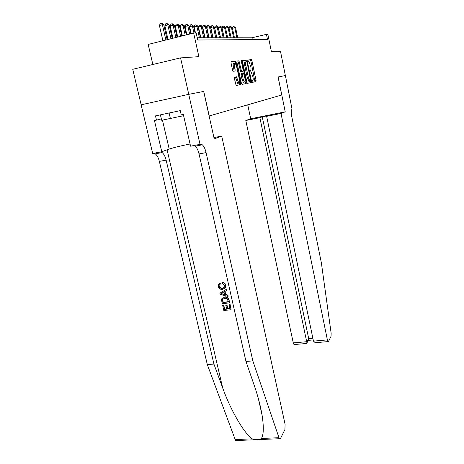 <?xml version="1.0" encoding="UTF-8"?>
<svg xmlns="http://www.w3.org/2000/svg" width="464" height="464" viewBox="0 0 464 464"><rect width="100%" height="100%" fill="white"/><g stroke="black" fill="none" stroke-linecap="round" stroke-linejoin="round"><path stroke-width="0.7" d="M252.138 81.583L252.532 82.314L255.971 81.641L256.058 80.487L251.929 60.732L251.372 59.659L247.846 59.995L247.776 60.801L248.107 61.544L248.942 61.613L250.798 66.636C251.186 68.794 251.082 70.029 250.49 70.337L250.032 70.4L249.963 71.218L250.287 71.943L251.14 71.995L252.961 76.943C253.35 79.095 253.245 80.342 252.66 80.678L252.207 80.759L252.138 81.583M251.03 81.461L251.482 82.505M234.459 77.105L234.332 78.358L236.118 85.463L240.63 84.651L240.746 83.41L235.741 61.196L231.136 61.584L231.008 62.826L232.574 70.157L233.09 71.265L235.138 71.044L234.494 66.213C234.105 63.841 234.32 62.779 235.138 63.029L236.501 65.981L239.47 79.907C239.859 82.308 239.639 83.375 238.809 83.126L236.495 76.838L234.459 77.105M141.155 104.783L132.739 69.304L180.548 57.878L188.767 94.337L203.76 91.42L209.206 115.977L281.747 94.981L278.081 76.978L285.372 75.562L280.459 51.22L271.428 51.823L267.861 34.348L266.446 34.324L267.508 39.515L197.734 40.008L196.208 33.106L193.662 33.06L148.184 44.428L152.847 64.502M180.548 57.878L198.876 56.66L193.662 33.06M246.865 82.244L247.451 83.311L251.436 82.528L251.534 81.351L247.295 61.196L246.72 60.1L242.631 60.488L242.521 61.671L246.865 82.244M246.158 83.566L241.988 84.384L241.379 83.288L236.901 62.234L237.023 61.022L238.983 60.883L241.28 70.447L241.883 71.555L243.072 71.386L243.182 70.192L241.332 61.439L241.483 60.627L241.831 61.387L246.262 82.36L246.158 83.566M255.142 81.803L255.084 81.502M236.675 77.993L236.425 76.804M235.19 71.021L234.946 69.878M266.446 34.324L251.981 37.804L197.235 37.752M252.358 39.62L251.981 37.804M251.146 59.711L251.384 60.854M254.98 81.838L250.879 60.97L250.322 59.897L247.741 60.146M245.021 81.855L245.178 82.598L246.262 82.36L245.787 82.482L246.239 83.508M246.297 61.753L245.647 60.349L242.492 60.651M250.432 82.725L250.369 81.119M250.74 81.038L247.08 62.483L246.744 61.735L246.181 61.764C245.56 62.054 245.45 63.301 245.845 65.511L248.42 77.726L249.905 81.026L250.74 81.038L249.185 81.362L250.258 81.13M246.106 61.787L245.108 62.014C244.487 62.298 244.371 63.551 244.772 65.755L245.845 65.511M249.185 81.362L247.347 77.964L244.772 65.755M240.746 83.427L240.265 83.514L240.729 84.57M236.872 61.19L238.873 60.848M243.072 71.386L240.671 71.769L238.386 62.228L237.771 61.103M242.817 71.444L243.153 73.034M243.136 79.205L244.412 82.018C245.195 82.25 245.398 81.2 245.021 78.874L243.525 73.034L242.225 73.173L243.136 79.205L242.04 79.448L243.322 82.261L243.907 82.128M242.225 73.173L241.129 73.422L241.013 74.629L242.115 74.385M242.04 79.448L241.013 74.629M245.137 83.764L245.178 82.598M238.328 83.23L237.69 83.369L235.37 77.088L234.343 77.192M234.511 63.168L234.024 63.284C233.201 63.04 232.986 64.102 233.375 66.468L234.494 66.213M234.146 71.178L233.375 66.468M235.26 63.127L234.627 61.451L230.979 61.753M239.586 84.854L239.476 82.917M237.725 37.793L235.613 27.788L234.796 27.753L236.913 37.793M232.435 28.269L233.079 26.825L234.036 26.587L235.613 27.788M234.036 26.587L234.796 27.753L232.452 28.333M160.411 114.846L161.675 120.269L183.611 115.698M169.111 113.001L170.404 118.604M281.004 113.442L327.381 339.892L328.048 341.597L328.506 341.458L331.029 336.354L331.151 333.268L321.372 262.891L291.752 116.586C291.032 112.468 291.131 110.014 292.047 109.231L285.389 75.562L278.122 76.972L285.221 111.836L281.004 113.442L266.638 116.325L268.934 115.472L262.247 116.812L259.881 117.676L245.804 120.495L293.271 342.902L306.924 341.701L308.682 338.587L312.864 338.215M259.881 117.676L306.93 342.884L308.688 339.764L308.682 338.587L262.247 116.812M247.735 104.829L250.693 118.767L245.804 120.495M285.221 111.836L250.693 118.767M266.638 116.325L313.467 341.121L327.381 339.892M294.454 344.532L293.99 344.572L293.271 342.902M317.069 342.554L315.236 342.716L313.467 341.121M308.403 340.274L308.688 339.764M305.59 343.557L306.547 343.476L306.93 342.884M229.837 304.314L231.066 309.732L230.028 304.111L229.001 304.407L230.028 304.111M229.935 308.519L227.824 308.682L226.942 304.796L225.765 305.254L226.942 304.796M226.577 308.821L224.686 309.105L223.735 304.941L222.645 305.306L223.735 304.941M229.512 302.888L229.1 300.028C228.491 297.702 227.064 296.641 224.808 296.856L224.46 297.209C226.774 296.943 228.259 297.946 228.909 300.231L229.512 302.888L222.279 303.694L221.502 299.843L221.711 298.839L224.46 297.209M225.84 285.29C225.417 283.655 224.425 282.686 222.871 282.396L222.54 282.709C224.17 282.941 225.208 283.864 225.655 285.476L225.777 287.431L222.662 289.391C220.429 289.594 218.95 288.596 218.219 286.387L218.376 284.444L219.988 282.953L220.458 283.968L219.153 285.134L219.066 286.34L219.153 285.134M219.066 286.34C219.652 287.918 220.771 288.585 222.418 288.335L222.772 287.993C221.102 288.277 219.953 287.645 219.321 286.091M236.768 440.522L235.758 440.562L235.19 439.582L207.315 364.594L213.921 364.054L222.703 387.968C230.736 410.559 244.4 433.805 252.283 438.851C256.024 440.11 259.08 439.976 261.441 438.463C263.662 434.739 263.888 427.013 262.108 415.274C260.501 405.884 257.926 396.053 254.371 385.787L245.972 361.456L199.033 153.932C198.14 150.232 196.875 147.639 195.222 146.166L193.9 145.539M228.056 296.473L220.139 294.356L219.872 293.173L226.444 289.368L226.699 290.487L224.651 291.595L225.376 294.773L227.807 295.359L228.056 296.473L227.998 295.162L225.701 294.443L225.011 291.404M226.699 290.487L226.635 289.176L219.872 293.173M221.717 136.074L285.099 424.299L284.908 429.589L280.534 438.434L279.502 438.718L278.986 437.714L252.845 360.899L206.086 152.604C205.204 148.886 203.951 146.288 202.327 144.803L200.013 144.356L188.738 94.343L203.684 91.437L214.223 138.939L221.717 136.074L213.921 137.593M200.013 144.356L190.559 146.183L183.332 114.475L181.25 114.91L180.276 110.635L155.481 115.89L156.467 120.112L154.442 120.536L161.774 151.734L152.673 153.491L141.126 104.789L188.738 94.343M245.972 361.456L252.845 360.899M207.315 364.594L159.355 161.397C158.444 157.777 157.087 155.26 155.283 153.851L153.828 153.265M160.666 151.948L162.104 152.54C163.879 153.961 165.225 156.49 166.129 160.121L213.921 364.054M161.774 151.734L169.198 149.072C174.116 147.465 181.076 145.777 190.06 144.014M156.467 120.112L161.35 118.865M222.418 288.335L224.709 287.1L224.837 285.673L222.54 283.794L222.54 282.709M219.669 283.26L220.127 284.287M225.655 285.476L225.539 287.663M222.291 294.019L224.466 294.553L223.892 292.013L220.841 293.671L224.361 294.095M225.376 294.773L225.701 294.443M228.439 301.936L227.18 298.712L224.686 298.259L222.505 299.454L222.871 302.557L228.439 301.936M228.381 301.687L223.126 302.29L222.79 299.17L222.505 299.454M226.6 305.161L227.482 309.047L229.993 308.775L229.001 304.407M227.482 309.047L227.824 308.682M223.48 305.213L224.431 309.378L226.652 309.14L225.765 305.254M231.066 309.732L223.834 310.509L222.645 305.306M234.453 37.787L232.307 27.649L231.466 27.614L233.624 37.787M229.054 28.194L229.732 26.674L230.701 26.431L232.307 27.649M230.701 26.431L231.466 27.614L229.059 28.211M231.095 37.787L228.909 27.504L228.044 27.469L225.591 28.078L227.667 37.781M225.591 28.078L226.293 26.518L227.273 26.274L228.044 27.469L230.243 37.787M227.273 26.274L228.909 27.504M227.638 37.781L225.417 27.359L224.524 27.324L222.047 27.939L224.158 37.781M222.047 27.939L222.755 26.355L223.747 26.106L224.524 27.324L226.763 37.781M223.747 26.106L225.417 27.359M224.089 37.781L221.821 27.208L220.91 27.167L218.399 27.794L220.545 37.775M218.399 27.794L219.118 26.187L220.122 25.938L220.91 27.167L223.184 37.775M220.122 25.938L221.821 27.208M220.435 37.775L218.126 27.051L217.187 27.011L214.646 27.649L216.833 37.77M214.646 27.649L215.377 26.019L216.398 25.764L217.187 27.011L219.507 37.775M216.398 25.764L218.126 27.051M216.676 37.77L214.327 26.895L213.359 26.854L210.784 27.498L213.011 37.77M210.784 27.498L211.532 25.845L212.558 25.584L213.359 26.854L215.719 37.77M212.558 25.584L214.327 26.895M212.808 37.77L210.412 26.726L209.415 26.686L206.805 27.341L209.078 37.764M206.805 27.341L207.565 25.665L208.609 25.398L209.415 26.686L211.822 37.77M208.609 25.398L210.412 26.726M208.817 37.764L206.376 26.558L205.349 26.512L202.71 27.179L205.024 37.764M202.71 27.179L203.481 25.479L204.537 25.213L205.349 26.512L207.802 37.764M204.537 25.213L206.376 26.558M204.711 37.764L202.223 26.384L201.161 26.338L198.488 27.016L200.848 37.758M198.488 27.016L199.271 25.282L200.344 25.015L201.161 26.338L203.667 37.758M200.344 25.015L202.223 26.384M200.477 37.758L197.937 26.204L194.132 26.842L195.512 33.095M194.132 26.842L194.932 25.085L196.017 24.812L196.846 26.158L199.398 37.758M196.017 24.812L197.937 26.204M195.077 33.083L193.517 26.019L192.392 25.967L189.643 26.668L191.197 33.675M189.643 26.668L190.455 24.882L191.551 24.604L192.392 25.967L193.958 33.066M191.551 24.604L193.517 26.019M190.721 33.797L188.952 25.827L187.792 25.775L185.008 26.483L186.853 34.765M185.008 26.483L185.832 24.673L186.946 24.389L187.792 25.775L189.631 34.069M186.946 24.389L188.952 25.827M186.313 34.899L184.243 25.624L183.042 25.578L180.218 26.297L182.364 35.885M180.218 26.297L181.064 24.453L182.19 24.169L183.042 25.578L185.188 35.177M182.19 24.169L184.243 25.624M181.76 36.035L179.382 25.421L178.135 25.369L175.276 26.1L177.735 37.045M175.276 26.1L176.134 24.232L177.277 23.937L178.135 25.369L180.595 36.325M177.277 23.937L179.382 25.421M177.051 37.213L174.348 25.213L173.066 25.155L170.16 25.903L172.95 38.239M170.16 25.903L171.036 24L172.196 23.699L173.066 25.155L175.85 37.514M172.196 23.699L174.348 25.213M172.19 38.425L169.151 24.992L167.823 24.934L164.877 25.694L168.009 39.475M164.877 25.694L165.77 23.757L166.947 23.455L167.823 24.934L170.949 38.738M166.947 23.455L169.151 24.992M167.162 39.684L163.769 24.766L162.394 24.708L159.401 25.479L162.893 40.751M159.401 25.479L160.312 23.507L161.507 23.2L162.394 24.708L165.88 40.008M161.507 23.2L162.064 23.223L163.769 24.766M252.167 80.782L252.66 80.678M249.963 70.453L250.49 70.337M250.322 59.897L251.372 59.659M250.879 60.97L251.929 60.732M255.014 80.719L256.058 80.487M245.647 60.349L246.72 60.1M246.227 61.439L247.295 61.196M250.467 81.583L251.534 81.351M247.347 77.964L248.42 77.726M238.386 62.228L239.482 61.979M240.178 70.696L241.28 70.447M240.787 71.804L241.883 71.555M241.344 61.497L241.831 61.387M235.242 77.047L236.367 76.798M235.874 78.172L236.994 77.923M236.373 80.504L237.493 80.255M234.14 70.058L235.26 69.809M234.511 61.416L235.631 61.155M235.138 62.559L236.251 62.298M239.633 83.653L240.746 83.41M222.703 387.968L167.086 149.826M200.129 145.226L199.938 144.374M199.033 153.932L206.086 152.604M166.129 160.121L159.355 161.397M235.19 439.582L252.283 438.851M261.441 438.463L278.986 437.714M162.452 120.118L169.198 149.072M250.415 59.926L251.465 59.688M245.746 60.378L246.819 60.129M248.832 81.264L249.905 81.026M237.881 61.138L238.983 60.883M240.671 71.769L241.767 71.52M243.322 82.261L244.412 82.018M235.37 77.088L236.495 76.838M237.69 83.369L238.809 83.126M234.627 61.451L235.741 61.196M328.048 341.597L315.236 342.716M308.357 340.356L313.217 339.921M306.547 343.476L293.99 344.572M262.108 415.274L258.32 398.448M162.104 152.54L155.283 153.851M195.222 146.166L202.327 144.803M235.758 440.562L279.502 438.718"/></g></svg>
